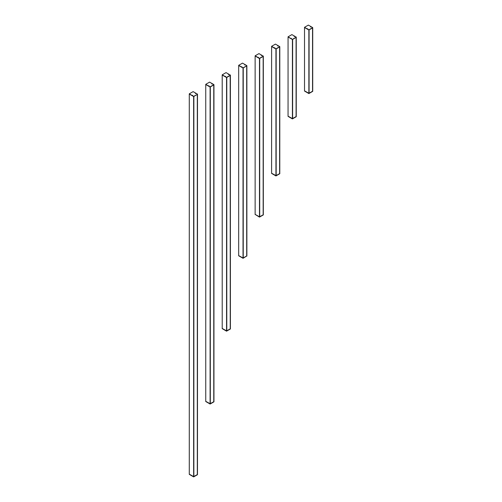 <?xml version="1.0" encoding="UTF-8"?>
<svg xmlns="http://www.w3.org/2000/svg" width="502" height="502" viewBox="0 0 502 502"><rect width="100%" height="100%" fill="white"/><g stroke="black" fill="none" stroke-linecap="round" stroke-linejoin="round"><path stroke-width="0.75" d="M308.968 29.944L312.482 27.836M304.519 27.315L308.868 29.825L312.721 27.623L308.366 25.1L304.519 27.29L308.912 30.02L304.519 27.51L304.519 90.868L308.912 93.378L308.925 30.007L308.968 93.309L304.519 90.843M307.851 28.859L307.299 28.777L307.851 28.859M311.052 27.014L310.594 26.876L311.052 27.014M308.968 93.234L312.545 91.27L312.545 27.911L312.545 91.27M309.044 29.913L312.539 27.924M312.721 27.623L312.721 91.176L312.708 27.635M304.519 27.29L304.519 91.057L308.868 93.567L312.721 91.364M310.663 27.001L311.114 27.001L310.663 27.001M307.368 28.903L307.82 28.903L307.368 28.903M308.912 29.825L308.912 93.378L312.708 91.188M292.509 39.451L296.023 37.343M292.465 118.717L292.465 39.514L292.509 118.648L288.06 116.188M292.453 39.332L296.255 37.123L291.9 34.607L288.06 36.822L292.453 39.52L288.054 36.997L292.453 39.52L292.453 118.723L296.255 116.514L296.249 37.33L296.249 116.696M291.392 38.359L290.84 38.277L291.392 38.359M294.592 36.52L294.128 36.376L294.592 36.52M292.509 118.572L296.073 116.602M296.086 37.424L296.086 116.615L296.086 37.418L292.584 39.42M296.255 37.123L296.255 116.709L292.409 118.911L288.06 116.376M288.06 36.797L288.054 116.2L292.453 118.911M294.203 36.508L294.649 36.508L294.203 36.508M290.909 38.409L291.361 38.409L290.909 38.409M276.05 48.951L271.588 46.504L275.943 49.027L279.796 46.818L279.783 173.717M276 175.738L276 49.014L276.05 175.675L271.601 173.215M274.933 47.866L274.374 47.784L274.933 47.866M278.133 46.021L277.669 45.883L278.133 46.021M276.05 175.6L279.62 173.642L279.62 46.918M276.125 48.92L279.614 46.931L279.614 173.654M275.943 48.832L279.796 46.63L275.441 44.107L271.588 46.316L275.943 48.832L275.943 175.744L279.796 173.541M271.601 46.491L271.588 173.228L275.943 175.938L279.796 173.73M277.738 46.015L278.19 46.015L277.738 46.015M274.45 47.91L274.895 47.91L274.45 47.91M271.601 173.403L275.943 175.938M259.584 58.458L263.098 56.349M255.135 214.586L255.129 55.816L259.484 58.339L263.33 56.136L258.976 53.614L255.135 55.804L259.484 58.527L255.135 56.017L255.135 214.423L259.528 216.933L259.54 58.521L259.584 216.858L255.135 214.398M258.467 57.366L257.915 57.284L258.467 57.366M261.667 55.527L261.209 55.383L261.667 55.527M259.584 216.782L263.161 214.825L263.161 56.425M259.659 58.427L263.148 56.437M263.33 56.136L263.33 214.724L263.324 56.149M261.278 55.515L261.73 55.515L261.278 55.515M257.984 57.416L258.436 57.416L257.984 57.416M255.129 214.41L259.484 217.121L263.33 214.919M259.528 58.339L259.528 216.933L263.324 214.737M243.125 67.965L246.639 65.85M243.081 258.11L243.081 68.027L243.125 258.047L238.67 255.593L243.024 258.116L246.871 255.913L246.865 65.844L246.865 256.089M243.068 67.845L238.67 65.511L243.068 68.034L243.068 258.304L246.871 255.913L246.871 65.636L242.516 63.114L238.67 65.323L243.024 67.845L246.865 65.844M242.008 66.873L241.456 66.791L242.008 66.873M245.208 65.028L244.744 64.89L245.208 65.028M243.125 257.972L246.689 255.995M243.2 67.927L246.702 65.925M244.813 65.022L245.265 65.022L244.813 65.022M241.525 66.923L241.977 66.923L241.525 66.923M238.676 255.794L238.676 65.524L238.67 255.782L243.068 258.304M230.173 75.356L230.399 328.76M226.666 77.465L222.204 75.018L222.217 328.446M226.615 330.975L226.615 77.528L226.666 330.912L222.204 328.459L226.559 330.981L230.412 328.772M225.549 76.379L224.99 76.298L225.549 76.379M228.743 74.534L228.284 74.396L228.743 74.534M226.666 330.837L230.236 328.873L230.236 75.432L230.236 328.873M226.741 77.433L230.23 75.444M222.217 328.659L222.217 75.03L226.559 77.534L230.399 75.344L230.399 328.979L226.559 331.169L222.217 328.634M226.559 77.346L230.399 75.131L226.057 72.621L222.204 74.823L226.559 77.346L226.559 331.169M228.354 74.522L228.805 74.522L228.354 74.522M225.059 76.423L225.511 76.423L225.059 76.423M210.2 86.971L213.714 84.857M213.777 401.682L213.946 84.838L213.946 401.832L210.1 404.035L205.745 401.512L205.745 84.518L210.1 87.041L205.751 84.505M210.156 403.84L210.1 87.041L210.2 403.771L205.751 401.336L210.1 403.846L213.94 401.845M209.083 85.88L208.531 85.798L209.083 85.88M212.283 84.041L211.825 83.897L212.283 84.041M210.2 403.696L213.764 401.726M210.275 86.94L213.777 84.938L213.777 401.738M210.1 86.852L213.94 84.631L209.591 82.121L205.745 84.33L210.1 86.852L210.1 404.035M211.894 84.029L212.34 84.029L211.894 84.029M208.6 85.93L209.052 85.93L208.6 85.93M193.741 96.472L189.279 94.025L193.634 96.547L197.481 94.351L197.481 474.515L197.487 94.15L193.132 91.628L189.279 93.83L193.634 96.353L197.487 94.338L197.481 474.685M193.697 476.699L193.697 96.535L193.741 476.636L189.292 474.177M192.624 95.386L192.071 95.305L192.624 95.386M195.824 93.541L195.36 93.403L195.824 93.541M193.741 476.561L197.305 474.591M197.311 94.445L197.311 474.603L197.311 94.439L193.816 96.44M189.292 94.012L189.292 474.202L193.634 476.712L197.487 474.697L193.634 476.9L189.292 474.365M195.429 93.529L195.88 93.529L195.429 93.529M192.14 95.43L192.586 95.43L192.14 95.43M312.696 91.195L312.696 27.83M308.868 93.567L308.868 29.825M309.044 93.272L309.044 29.938M309.088 93.272L309.088 29.913M292.409 118.911L292.409 39.332M288.054 116.2L288.06 36.822M292.584 118.616L292.584 39.445M292.628 118.616L292.628 39.42M275.987 175.938L275.987 48.832M271.601 173.428L271.601 46.328M276.125 175.644L276.125 48.945M276.169 175.644L276.169 48.92M263.312 214.749L263.312 56.343M259.484 217.121L259.484 58.339M259.659 216.826L259.659 58.452M259.703 216.826L259.703 58.427M243.024 258.304L243.024 67.845M243.2 258.015L243.2 67.958M246.689 256.02L246.689 65.938L246.702 256.007M243.244 258.015L243.244 67.927M230.387 328.797L230.387 75.35M226.603 331.169L226.603 77.346M226.741 330.874L226.741 77.459M226.785 330.874L226.785 77.433M213.927 401.663L213.927 84.857M210.143 404.035L210.143 86.852M205.751 401.525L205.745 84.518M210.275 403.74L210.275 86.965M213.764 401.751L213.764 84.951M210.319 403.74L210.319 86.94M193.678 476.9L193.678 96.353M193.634 476.9L193.634 96.353M193.816 476.605L193.816 96.466M193.86 476.605L193.86 96.44M189.279 94.025L189.279 474.189M308.968 93.309L308.968 29.982M292.509 118.648L292.509 39.489M276.05 175.675L276.05 48.989M259.584 216.858L259.584 58.496M263.161 214.825L263.161 56.431M243.125 258.047L243.125 67.996M226.666 330.912L226.666 77.503M210.2 403.771L210.2 87.009M193.741 476.636L193.741 96.51"/></g></svg>
